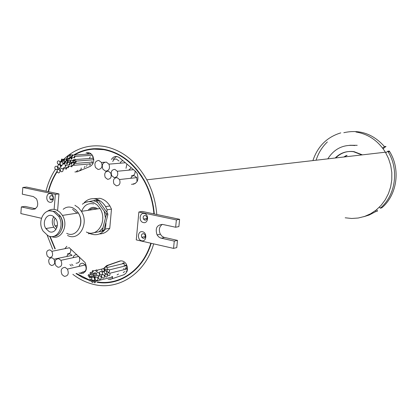 <?xml version="1.0" encoding="UTF-8"?>
<svg xmlns="http://www.w3.org/2000/svg" width="417" height="417" viewBox="0 0 417 417"><rect width="100%" height="100%" fill="white"/><g stroke="black" fill="none" stroke-linecap="round" stroke-linejoin="round"><path stroke-width="0.63" d="M115.285 280.907C132.325 275.981 144.292 263.44 151.183 243.293C143.193 270.289 119.71 286.349 96.916 282.267M142.009 176.62C131.986 161.603 119.512 152.638 104.589 149.724L93.945 149.124M138.871 211.992L176.375 219.915L175.646 227.239L162.573 224.424C156.849 224.857 155.02 228.349 157.073 234.896L158.585 236.799L160.529 237.987L174.27 241.115L173.545 248.391L136.26 239.89L138.871 211.992L142.228 211.435L153.915 213.895C152.935 202.203 149.739 191.346 144.339 181.317C134.185 163.615 120.789 153.096 104.156 149.755C93.512 147.978 83.577 149.75 74.351 155.056M97.932 282.001C120.247 285.457 142.963 269.554 150.824 243.21M49.748 236.324L54.924 248.876M75.988 273.568L82.55 277.513L89.436 280.412M90.744 280.834L91.651 281.1M153.915 213.895L154.29 213.973C153.31 202.182 150.099 191.231 144.663 181.124C134.436 163.287 120.946 152.69 104.193 149.328C93.168 147.503 82.92 149.432 73.449 155.119M73.011 155.39L69.926 157.485M66.882 159.925L62.931 163.735M61.466 165.372L60.59 166.414M59.157 168.239L58.338 169.354M57.119 171.126C53.1 177.241 50.123 184.074 48.195 191.632L26.526 187.071L22.815 187.468L22.309 194.181L33.344 196.558L36.55 198.883C38.969 205.174 37.572 208.667 32.359 209.365L21.35 206.9L25.062 206.41L35.502 208.735M93.955 148.692C86.793 149.197 80.111 151.324 73.898 155.088M71.849 156.406L70.374 157.454M68.748 158.705L64.666 162.369M59.626 168.181L58.755 169.365M57.197 171.653L56.483 172.794M76.431 273.463L89.368 280.13M91.177 280.719L91.756 280.891M96.353 209.089L94.706 208.474L92.689 208.411L91.156 208.896L89.478 210.126M105.584 206.608L109.921 205.962L111.475 209.12L107.148 209.787L105.584 206.608C102.973 202.422 99.621 199.858 95.535 198.919C91.229 198.132 87.471 199.352 84.26 202.584M109.921 205.962C107.32 201.802 103.984 199.258 99.913 198.325L93.757 198.685M105.986 277.081C107.247 276.992 107.612 276.21 107.08 274.73L106.257 274.094C104.99 274.188 104.631 274.97 105.167 276.45L105.986 277.081M123.286 272.635L124.631 271.54M108.67 275.627C109.932 275.538 110.296 274.751 109.765 273.271L108.936 272.629C107.675 272.723 107.31 273.505 107.841 274.985L108.67 275.627M125.929 271.212C127.169 271.118 127.529 270.357 127.013 268.918L126.195 268.293L124.839 269.465M108.159 272.27C109.421 272.176 109.786 271.394 109.259 269.914L108.43 269.273C107.164 269.366 106.799 270.148 107.331 271.629L108.159 272.27M125.434 267.943C126.674 267.85 127.034 267.083 126.518 265.645L125.699 265.024L124.344 266.187M105.293 273.761C106.549 273.667 106.914 272.885 106.382 271.404L105.558 270.769C104.297 270.862 103.937 271.649 104.469 273.125L105.293 273.761M123.745 268.908L123.953 268.313M105.882 269.935C107.138 269.841 107.503 269.054 106.976 267.578L106.147 266.937C104.886 267.036 104.526 267.818 105.058 269.299L105.882 269.935M124.151 265.405L124.276 263.377L123.458 262.757L122.108 263.904M102.879 271.613C104.135 271.524 104.5 270.737 103.963 269.262L103.145 268.626C101.889 268.725 101.524 269.512 102.061 270.987L102.879 271.613M100.846 274.907C102.342 274.798 102.77 273.865 102.129 272.108L101.159 271.358C99.663 271.477 99.236 272.41 99.882 274.167L100.846 274.907M102.843 278.087C104.344 277.983 104.771 277.05 104.13 275.288L103.161 274.537C101.659 274.652 101.232 275.585 101.878 277.347L102.843 278.087M99.658 279.369C101.154 279.265 101.581 278.327 100.935 276.57L99.971 275.83C98.469 275.945 98.047 276.878 98.699 278.639L99.658 279.369M117.052 274.881L118.522 274.052M97.849 275.908C99.345 275.793 99.767 274.86 99.126 273.104L98.162 272.364C96.666 272.483 96.244 273.416 96.895 275.173L97.849 275.908M96.442 271.66L97.036 271.488L97.286 270.81L96.473 269.799L95.759 270.675L96.442 271.66M94.987 274.381L95.587 274.214L95.832 273.531L95.019 272.525L94.31 273.396L94.987 274.381M92.751 272.343L93.408 270.883L92.782 270.487L92.074 271.363L92.751 272.343M93.033 275.022L93.627 274.85L93.872 274.167L93.059 273.166L92.35 274.042L93.033 275.022M96.306 280.511C97.802 280.401 98.224 279.468 97.573 277.706L96.619 276.977C95.123 277.091 94.701 278.03 95.357 279.786L96.306 280.511M94.273 277.211L94.873 277.044L95.112 276.356L94.305 275.356L93.596 276.231L94.273 277.211M94.596 282.872L95.191 282.705L95.436 282.022L94.623 281.016L93.914 281.892L94.596 282.872M112.064 278.306L112.705 276.888L112.22 276.523L111.396 277.227M92.277 282.455L92.876 282.283L93.116 281.6L92.308 280.605L91.599 281.475L92.277 282.455M92.955 280.542C94.445 280.427 94.862 279.494 94.206 277.738L93.262 277.013C91.766 277.133 91.349 278.071 92.011 279.823L92.955 280.542M90.041 281.011L90.635 280.844L90.875 280.161L90.067 279.166L89.363 280.036L90.041 281.011M91.271 277.576L91.865 277.409L92.11 276.726L91.302 275.726L90.593 276.601L91.271 277.576M89.764 277.925L90.364 277.753L90.604 277.07L89.796 276.075L89.092 276.951L89.764 277.925M88.732 276.341L89.327 276.169L89.566 275.486L88.764 274.49L88.06 275.366L88.732 276.341M90.609 274.094L91.208 273.922L91.448 273.239L90.64 272.238L89.931 273.114L90.609 274.094M71.787 166.878L72.454 165.408L71.943 165.017L71.276 166.492L71.787 166.878M89.806 165.356L90.468 163.923L90.192 163.636M69.587 164.976L70.249 163.506L69.738 163.115L69.076 164.59L69.587 164.976M71.505 164.199L72.177 162.724L71.661 162.333L70.994 163.808L71.505 164.199M70.28 162.077L70.947 160.608L70.431 160.217L69.769 161.687L70.28 162.077M71.5 159.268L72.167 157.793L71.651 157.402L70.984 158.877L71.5 159.268M89.535 157.944L90.312 156.776M73.898 164.97L74.57 163.495L74.054 163.104L73.382 164.579L73.898 164.97M91.891 163.495L92.553 162.062L92.048 161.676L91.297 162.161M73.241 161.488L73.913 160.019L73.392 159.622L72.725 161.098L73.241 161.488M75.758 162.557L76.436 161.087L75.915 160.691L75.242 162.166L75.758 162.557M74.726 161.03L75.404 159.555L74.883 159.158L74.21 160.634L74.726 161.03M93.361 159.367L93.382 158.22L92.871 157.834L92.126 158.314M74.455 157.913L75.128 156.443L74.607 156.041L73.934 157.517L74.455 157.913M92.449 156.625L93.022 156.422M72.235 156.63L72.907 155.155L72.391 154.759L71.719 156.234L72.235 156.63M72.907 155.155L90.932 153.936L90.421 153.555L89.686 154.024M69.378 159.377L70.046 157.902L69.535 157.511L68.868 158.986L69.378 159.377M69.952 156.391L70.619 154.915L70.103 154.525L69.436 156L69.952 156.391M88.659 153.67L88.175 153.326L87.455 153.753M67.575 157.517L68.237 156.041L67.726 155.656L67.064 157.131L67.575 157.517M66.689 159.919L67.351 158.444L66.84 158.059L66.178 159.534L66.689 159.919M67.94 162.182L68.602 160.707L68.091 160.321L67.429 161.796L67.94 162.182M67.095 164.048L67.757 162.573L67.246 162.187L66.59 163.662L67.095 164.048M68.174 167.811L68.836 166.336L68.325 165.95L67.669 167.425L68.174 167.811M86.246 166.268L87.044 165.591M66.126 169.276L66.783 167.801L66.277 167.42L65.62 168.89L66.126 169.276M84.224 167.697L84.938 166.378M63.832 169.26L64.484 167.79L63.983 167.41L63.327 168.88L63.832 169.26M65.542 166.565L66.199 165.09L65.693 164.71L65.036 166.18L65.542 166.565M64.432 164.329L65.088 162.859L64.583 162.474L63.926 163.949L64.432 164.329M64.041 160.717L64.698 159.247L64.192 158.861L63.535 160.337L64.041 160.717M61.627 160.837L62.279 159.367L61.779 158.986L61.122 160.456L61.627 160.837M61.367 165.356C62.779 165.168 63.202 164.225 62.623 162.531L61.653 161.796C60.241 161.994 59.824 162.938 60.402 164.632L61.367 165.356M61.544 171.788C62.957 171.601 63.379 170.657 62.795 168.963L61.831 168.233C60.413 168.426 60.001 169.37 60.585 171.064L61.544 171.788M79.71 170.152C80.846 170.12 81.341 169.391 81.185 167.962M58.385 172.919C59.798 172.732 60.215 171.788 59.631 170.089L58.672 169.37C57.259 169.563 56.848 170.511 57.437 172.205L58.385 172.919M76.592 171.251L78.015 170.303M59.032 168.223C60.444 168.035 60.861 167.092 60.283 165.398L59.318 164.673C57.906 164.866 57.494 165.81 58.078 167.504L59.032 168.223M56.055 169.703C57.463 169.51 57.874 168.567 57.291 166.873L56.337 166.159C54.924 166.352 54.518 167.295 55.107 168.989L56.055 169.703M58.505 164.34C59.918 164.147 60.335 163.203 59.756 161.509L58.792 160.785C57.384 160.983 56.967 161.926 57.551 163.62L58.505 164.34M64.338 276.372C68.133 276.038 69.154 273.609 67.398 269.085L65.083 267.354C61.278 267.724 60.272 270.169 62.065 274.678L64.338 276.372M82.269 272.056C86.011 271.722 87.023 269.351 85.303 264.946L83.025 263.263C80.971 262.971 79.668 264.008 79.11 266.38M58.026 267.281C61.622 266.937 62.586 264.618 60.918 260.328L58.729 258.691C55.122 259.066 54.168 261.396 55.868 265.681L58.026 267.281M76.066 263.21C79.407 263.012 80.45 260.891 79.183 256.841M77.135 254.949L76.775 254.839C74.883 254.568 73.653 255.517 73.09 257.69M51.39 265.499C54.622 265.176 55.477 263.085 53.96 259.212L52.01 257.769C48.773 258.118 47.929 260.224 49.472 264.081L51.39 265.499M53.96 259.212L72.073 255.36L70.155 253.958C68.482 253.713 67.387 254.547 66.871 256.465M49.3 257.602C52.516 257.268 53.376 255.178 51.87 251.315L49.92 249.872C46.694 250.226 45.844 252.332 47.376 256.179L49.3 257.602M67.481 253.797C70.061 253.828 71.119 252.217 70.65 248.975M116.359 185.831C119.648 185.497 120.706 183.397 119.523 179.524L117.094 177.611C113.794 177.97 112.752 180.081 113.956 183.949L116.359 185.831M133.643 183.761L135.176 183.626M137.026 181.708L136.766 177.621L134.378 175.76C132.684 175.578 131.506 176.417 130.855 178.273M114.128 177.579C117.406 177.235 118.459 175.135 117.292 171.267L114.857 169.359C111.574 169.729 110.526 171.846 111.725 175.703L114.128 177.579M131.459 175.734C134.05 175.724 135.259 174.144 135.087 170.991M107.602 179.32C110.865 178.976 111.907 176.871 110.713 173.008L108.321 171.137C105.042 171.512 104.015 173.628 105.235 177.48L107.602 179.32M105.491 171.147C109.092 170.751 110.244 168.416 108.941 164.152L106.288 162.077C102.671 162.51 101.529 164.856 102.869 169.109L105.491 171.147M126.007 168.312L126.904 164.043M98.068 169.484C101.654 169.073 102.79 166.737 101.467 162.484L98.85 160.451C95.253 160.894 94.133 163.24 95.488 167.488L98.068 169.484M119.027 161.04L116.463 159.075C114.748 158.882 113.507 159.711 112.741 161.551M74.904 171.976L77.489 171.71L90.124 166.425C93.83 164.032 94.669 160.446 92.637 155.671C90.854 152.987 88.659 152.09 86.064 152.987L88.456 152.653M76.681 171.809L77.056 171.867M78.922 272.864L80.434 273.526C86.194 273.015 87.752 269.366 85.125 262.574L69.159 247.604M80.674 272.442L83.463 273.244M108.123 279.338L110.708 279.228L123.755 274.808C127.675 272.572 128.499 268.965 126.231 263.992C124.396 261.365 122.186 260.401 119.611 261.11L106.611 265.639L103.604 268.517M109.833 278.89L111.375 279.004M131.501 184.345C137.276 183.777 139.148 180.118 137.11 173.368L135.452 171.304L119.523 157.772C116.327 155.588 113.612 156.156 111.381 159.471M133.185 184.142L133.878 184.225M143.412 222.563C138.512 221.724 139.398 212.253 144.266 213.499C149.197 214.317 148.29 223.856 143.412 222.563M145.319 215.443C143.365 215.61 142.744 216.819 143.464 219.076L144.871 220.181C146.826 220.025 147.446 218.816 146.737 216.559L145.319 215.443M141.697 240.765C136.812 239.874 137.693 230.455 142.546 231.748C147.456 232.618 146.555 242.1 141.697 240.765M143.599 233.645C141.634 233.796 141.024 235.011 141.77 237.273L143.151 238.357C145.111 238.211 145.726 237.007 144.991 234.74L143.599 233.645M49.743 202.245C45.37 201.505 46.079 192.524 50.431 193.65C54.83 194.369 54.106 203.407 49.743 202.245M51.635 195.531C49.8 195.782 49.3 196.996 50.129 199.185L51.275 200.024C53.105 199.785 53.611 198.57 52.792 196.381L51.635 195.531M46.506 211.721L47.971 210.934M345.193 217.799L351.713 218.477L358.245 218.018L364.625 216.428L370.677 213.733L376.233 209.996L381.138 205.305L385.256 199.785L388.462 193.577L390.666 186.852L391.792 179.795L391.818 172.602L390.734 165.471L388.566 158.606L385.386 152.195C378.203 140.81 368.399 134.081 355.972 132.007M154.29 213.973L156.776 214.494C155.833 202.063 152.502 190.506 146.794 179.826C136.114 161.098 121.999 149.984 104.438 146.487C90.995 144.36 78.839 147.41 67.966 155.64M72.86 274.323C78.949 278.994 85.469 282.252 92.428 284.097C117.578 291.217 144.98 274.261 153.68 243.862M362.394 154.858L354.028 151.647C346.934 150.74 340.835 152.841 335.732 157.944M361.873 154.921L353.496 151.705C346.397 150.792 340.293 152.898 335.185 158.012M69.889 264.602L71.312 265.931M99.465 233.937C103.624 233.869 107.06 231.982 109.77 228.266L111.475 209.12M71.99 156.526L70.681 157.433M68.8 158.846L64.703 162.463M63.77 163.412L62.785 164.454M62.05 165.278L60.522 167.092M59.688 168.155L58.792 169.359M57.202 171.663C53.308 177.658 50.41 184.335 48.523 191.7L48.195 191.632M57.65 210.105L58.959 193.9L48.523 191.7M50.113 236.408L55.258 248.808M76.473 273.453L89.363 279.969M91.5 280.636L91.886 280.745M66.908 156.474L64.171 158.861M63.379 159.612L61.263 161.791M59.084 164.298L58.75 164.71M55.383 169.338C51.124 175.844 48.002 183.126 46.011 191.174M47.189 235.256L52.698 249.319M382.592 148.071L384.458 146.586L386.001 146.435L383.093 148.739M381.852 207.807C397.067 195.041 400.768 169.464 389.702 151.699L389.306 151.048L387.774 151.22L388.17 151.877C399.277 169.714 395.566 195.401 380.299 208.208L381.852 207.807M363.681 216.741L369.154 215.036L375.988 211.482L377.552 211.065L376.593 209.699M344.426 156.938L347.116 155.364M120.873 260.86L108.326 265.228L106.038 266.916M104.948 269.095L104.683 270.492M93.762 159.315L93.137 159.81M92.126 154.915L91.86 155.275M89.441 163.699L89.217 164.027M66.835 246.291L64.844 248.709M71.656 264.206L73.079 265.53M131.235 167.723L128.707 170.157M122.879 160.623L121.133 161.431L119.992 163.214M116.583 156.458L113.106 159.336M327.355 141.947C322.091 146.987 318.338 153.075 316.102 160.222M384.458 146.586C373.033 133.794 359.49 129.171 343.822 132.705M375.404 210.642L375.988 211.482M379.496 207.056L380.299 208.208M385.751 152.82L387.774 151.22M357.233 145.319L349.8 145.262M354.794 145.543C343.196 144.36 334.199 148.801 327.798 158.867M340.778 132.882C326.975 137.104 317.686 146.341 312.906 160.592M343.759 157.016L346.454 155.442M21.35 206.9L20.85 213.577L41.424 218.268M54.132 209.37L55.341 194.338L58.959 193.9M55.341 194.338L22.815 187.468M176.375 219.915L179.602 219.3L178.872 226.587L175.646 227.239M156.776 214.494L179.602 219.3M173.545 248.391L176.766 247.625L177.491 240.385L174.27 241.115M162.27 224.367C159.185 226.796 158.549 230.075 160.363 234.213L161.864 236.1L163.803 237.283L177.491 240.385M89.785 233.515C95.936 236.048 101.154 234.562 105.438 229.063L109.77 228.266M107.148 209.787L106.945 212.107M105.965 223.116L105.438 229.063M97.349 282.153C103.452 283.127 109.478 282.846 115.431 281.308M55.273 218.055C53.673 220.463 53.621 223.079 55.117 225.899L56.837 227.703M52.698 215.954C46.787 212.769 41.632 222.329 45.849 228.532L48.977 231.466C54.789 234.698 60.084 225.316 55.941 219.014L52.698 215.954M53.814 216.626C51.776 219.941 51.765 223.465 53.777 227.208L55.904 229.522M102.77 218.602L102.728 217.231M74.919 205.284L78.49 207.718L81.388 211.346C89.452 223.668 78.855 241.74 67.528 235.449M82.384 204.231C85.803 201.453 89.566 200.921 93.684 202.641L97.192 205.002L100.038 208.531C107.946 220.504 97.495 238.107 86.35 232.008M47.486 211.299C50.384 209.084 53.543 208.719 56.957 210.204L59.985 212.295L62.456 215.407C69.06 225.555 61.106 240.791 51.578 236.569M63.186 209.308C66.115 206.858 69.363 206.394 72.912 207.906L75.899 209.944L78.333 212.983C85.141 223.34 76.259 238.613 66.694 233.322M59.386 214.958L60.793 216.866C63.05 220.994 63.358 225.154 61.716 229.345M53.72 211.7L58.771 216.486C65.151 226.269 56.905 240.687 47.965 235.678L43.18 231.195C36.633 221.651 44.536 206.806 53.72 211.7M49.727 210.866L55.216 211.482L60.262 216.256C65.214 223.96 61.278 236.069 53.84 236.277M106.001 213.624L107.654 213.358L107.883 214.588L106.231 214.854L106.001 213.624L97.901 202.719L95.696 201.453L93.372 200.666L85.589 202.302M95.733 200.191L97.406 199.962L98.365 200.395L96.692 200.624L95.733 200.191L93.372 200.666M97.714 208.881L96.191 207.958C92.996 206.702 90.307 207.494 88.133 210.33M102.254 230.512L103.911 230.21L103.176 230.982L88.394 233.775L101.519 231.289L102.254 230.512L106.231 214.854M103.176 230.982L101.519 231.289M107.883 214.588L103.911 230.21M98.365 200.395L107.654 213.358M97.901 202.719L96.692 200.624M93.716 203.934C88.065 202.74 84.052 205.2 81.664 211.31M99.152 231.737L102.618 228.083M105.329 217.398L104.25 211.591M87.914 232.618L90.197 233.431M47.064 229.798L46.329 228.453M32.359 209.365L35.096 208.985M161.228 238.196L164.501 237.492M120.534 260.891L119.611 261.11M108.326 265.228L106.611 265.639M76.999 213.186L72.574 209.287M77.724 212.05C80.929 216.413 81.701 221.166 80.038 226.311M144.741 181.27L144.339 181.317M107.08 274.73L107.654 274.584M109.765 273.271L127.013 268.918M109.259 269.914L126.518 265.645M106.382 271.404L107.138 271.217M106.976 267.578L124.276 263.377M103.963 269.262L104.917 269.028M102.129 272.108L104.26 271.576M104.13 275.288L104.907 275.09M100.935 276.57L101.545 276.414M99.126 273.104L99.533 273.005M97.098 270.2L102.097 268.986M93.408 270.883L95.816 270.299M93.684 273.562L94.31 273.406M97.573 277.706L98.344 277.513M94.93 275.752L96.942 275.246M95.248 281.412L112.705 276.888M92.923 280.995L95.79 280.255M94.206 277.738L95.337 277.451M90.687 279.552L91.756 279.281M91.922 276.117L93.742 275.663M89.379 274.881L92.36 274.146M91.26 272.635L92.626 272.301M72.454 165.408L90.468 163.923M70.249 163.506L70.859 163.459M72.177 162.724L75.524 162.463M70.947 160.608L72.568 160.482M72.167 157.793L74.033 157.662M74.57 163.495L92.553 162.062M76.436 161.087L93.783 159.758M75.404 159.555L93.382 158.22M75.128 156.443L92.36 155.239M70.046 157.902L70.921 157.84M70.619 154.915L71.995 154.822M68.237 156.041L69.415 155.963M67.351 158.444L68.711 158.351M68.602 160.707L69.717 160.623M67.757 162.573L75.159 161.999M68.836 166.336L71.14 166.143M66.783 167.801L67.929 167.707M64.484 167.79L65.641 167.691M66.199 165.09L69.29 164.84M65.088 162.859L66.475 162.75M64.698 159.247L66.037 159.148M62.279 159.367L63.473 159.278M62.795 168.963L63.348 168.916M59.631 170.089L60.272 170.037M60.283 165.398L61.221 165.32M57.291 166.873L57.812 166.831M59.756 161.509L67.304 160.941M67.398 269.085L85.303 264.946M60.918 260.328L78.771 256.46M51.87 251.315L69.373 247.797M119.523 179.524L136.766 177.621M117.292 171.267L133.549 169.688M110.713 173.008L111.115 172.972M108.941 164.152L125.387 162.755M101.467 162.484L104.657 162.223M53.105 198.805L50.129 199.185M145.356 236.533L141.77 237.273M147.065 218.43L143.464 219.076M385.386 152.195L146.794 179.826M389.702 151.699L388.17 151.877M157.073 234.896L160.363 234.213M57.337 225.529L55.117 225.899M53.777 227.208L45.849 228.532M81.388 211.346L100.038 208.531M62.456 215.407L78.333 212.983M58.771 216.486L60.262 216.256"/></g></svg>
